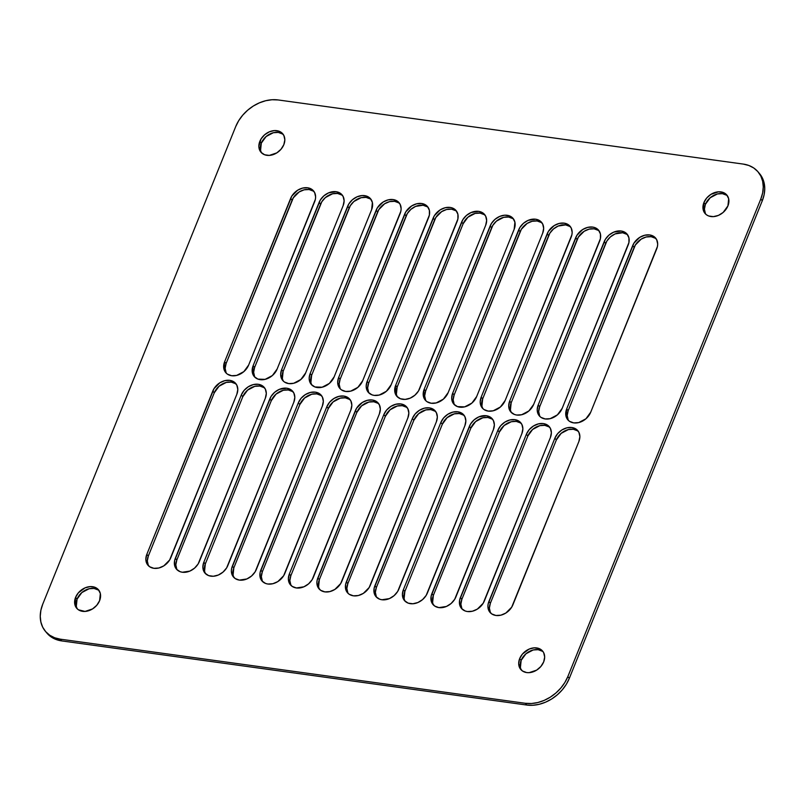 <?xml version="1.0" encoding="UTF-8"?>
<svg xmlns="http://www.w3.org/2000/svg" width="805" height="805" viewBox="0 0 805 805"><rect width="100%" height="100%" fill="white"/><g stroke="black" fill="none" stroke-linecap="round" stroke-linejoin="round"><path stroke-width="1.21" d="M542.349 651.255L538.143 649.675L533.162 649.987L525.947 653.781L521.157 660.352L519.678 658.601A14.279 10.938 139.9 0 1 530.505 648.568A14.279 10.938 139.9 0 1 542.59 651.044A14.279 10.938 139.9 0 1 543.677 661.901L544.673 657.061L543.687 652.704L542.49 650.923L538.907 648.488L534.218 647.844L529.147 649.082L522.495 654.002L519.678 658.601L518.682 663.441L519.668 667.798L522.485 671.008L526.701 672.577L529.137 672.658L536.643 670.132L540.859 666.5L543.677 661.901A14.279 10.938 139.9 0 1 532.85 671.934A14.279 10.938 139.9 0 1 520.765 669.458A14.279 10.938 139.9 0 1 519.678 658.601L521.157 660.352A14.279 10.938 -40.1 0 0 521.56 670.283M98.27 590.025L94.054 588.455L89.083 588.757L81.858 592.55L77.069 599.121L75.59 597.37A14.279 10.938 139.9 0 1 86.427 587.338A14.279 10.938 139.9 0 1 98.512 589.813A14.279 10.938 139.9 0 1 99.599 600.681L100.343 593.547L98.401 589.693L94.819 587.258L90.14 586.614L85.068 587.851L78.407 592.772L75.59 597.37L74.845 604.495L76.787 608.349L78.397 609.777L85.048 611.438L92.565 608.912L96.781 605.269L99.599 600.681A14.279 10.938 139.9 0 1 88.761 610.703A14.279 10.938 139.9 0 1 76.676 608.228A14.279 10.938 139.9 0 1 75.59 597.37L77.069 599.121A14.279 10.938 -40.1 0 0 77.481 609.053M282.515 133.992L278.299 132.423L273.328 132.724L266.113 136.528L261.323 143.099L259.844 141.338A14.279 10.938 139.9 0 1 270.671 131.316A14.279 10.938 139.9 0 1 282.756 133.791A14.279 10.938 139.9 0 1 283.843 144.648L284.839 139.808L283.853 135.451L281.036 132.241L279.063 131.225L274.384 130.581L269.313 131.829L264.634 134.767L261.041 138.963L258.848 146.178L259.834 150.535L261.031 152.326L264.614 154.761L269.303 155.405L276.809 152.88L281.026 149.237L283.843 144.648A14.279 10.938 139.9 0 1 273.016 154.681A14.279 10.938 139.9 0 1 260.931 152.195A14.279 10.938 139.9 0 1 259.844 141.338L261.323 143.099A14.279 10.938 -40.1 0 0 261.726 153.031M726.603 195.223L722.387 193.653L717.416 193.955L710.191 197.758L705.401 204.319L703.922 202.568A14.279 10.938 139.9 0 1 714.76 192.546A14.279 10.938 139.9 0 1 726.845 195.021A14.279 10.938 139.9 0 1 727.931 205.879L728.676 198.755L726.734 194.891L723.152 192.455L718.473 191.811L710.956 194.337L706.74 197.98L703.922 202.568L703.178 209.692L705.12 213.556L706.73 214.975L708.702 215.992L713.381 216.636L718.452 215.388L723.142 212.45L727.931 205.879A14.279 10.938 139.9 0 1 717.094 215.901A14.279 10.938 139.9 0 1 705.009 213.426A14.279 10.938 139.9 0 1 703.922 202.568L705.401 204.319A14.279 10.938 -40.1 0 0 705.814 214.251M45.452 631.372L46.932 633.122A35.692 27.34 -40.1 0 0 61.764 640.921L526.852 705.049L525.373 703.298L526.852 705.049A35.692 27.34 -40.1 0 0 569.306 678.374L567.827 676.623A35.692 27.34 139.9 0 1 525.373 703.298L60.284 639.17A35.692 27.34 139.9 0 1 45.452 631.372A35.692 27.34 139.9 0 1 42.725 604.223L235.694 126.627A35.692 27.34 139.9 0 1 278.148 99.951L743.236 164.079A35.692 27.34 139.9 0 1 758.069 171.878A35.692 27.34 139.9 0 1 760.795 199.026L567.827 676.623L569.306 678.374L762.275 200.777L760.795 199.026L762.275 200.777A35.692 27.34 -40.1 0 0 759.548 173.628L758.069 171.878M759.286 173.317L762.285 177.774L764.126 182.966L764.75 188.672L764.126 194.689L762.275 200.777L569.306 678.374L566.307 684.31L562.262 689.855L557.332 694.796L551.717 698.951L545.619 702.151L539.28 704.284L532.95 705.261L526.852 705.049L61.764 640.921L60.284 639.17L61.764 640.921L56.149 639.522L51.228 636.996L46.901 633.092M525.373 703.298L60.284 639.17L54.67 637.771L49.749 635.246L45.714 631.684L42.715 627.226L40.874 622.034L40.25 616.328L40.874 610.311L42.725 604.223L235.694 126.627L238.693 120.69L242.738 115.145L247.668 110.205L253.283 106.049L259.381 102.849L265.72 100.716L272.05 99.74L278.148 99.951L743.236 164.079L748.851 165.478L753.772 168.004L757.807 171.566L760.806 176.023L762.647 181.206L763.271 186.921L762.647 192.938L760.795 199.026L567.827 676.623L564.828 682.549L560.783 688.094L555.853 693.045L550.238 697.2L544.14 700.4L537.8 702.534L531.471 703.51L525.373 703.298M577.547 430.836L573.341 429.266L568.37 429.578L561.145 433.372L556.356 439.943L554.876 438.182A14.279 10.938 139.9 0 1 565.714 428.159A14.279 10.938 139.9 0 1 577.789 430.635A14.279 10.938 139.9 0 1 578.886 441.492L579.872 436.652L578.886 432.295L576.068 429.085L571.862 427.515L566.891 427.817L561.91 429.951L557.694 433.593L554.876 438.182L488.152 603.931L487.9 606.336L488.887 610.693L491.704 613.903L495.92 615.473L500.891 615.171L505.862 613.038L511.698 607.171L578.886 441.492L512.906 604.807A14.279 10.938 139.9 0 1 502.068 614.829A14.279 10.938 139.9 0 1 489.983 612.353A14.279 10.938 139.9 0 1 488.897 601.496L490.376 603.247L489.38 608.087L490.366 612.444M549.05 426.912L544.834 425.342L539.863 425.644L532.638 429.437L527.849 436.008L526.369 434.257A14.279 10.938 139.9 0 1 537.207 424.225A14.279 10.938 139.9 0 1 549.292 426.7A14.279 10.938 139.9 0 1 550.379 437.568L551.365 432.718L550.379 428.361L547.571 425.161L543.355 423.581L538.384 423.893L533.413 426.026L529.187 429.669L526.369 434.257L459.655 599.997L459.645 604.686L461.587 608.55L465.169 610.985L467.413 611.538L472.384 611.237L477.355 609.103L483.191 603.247L550.379 437.568L484.399 600.872A14.279 10.938 139.9 0 1 473.561 610.894A14.279 10.938 139.9 0 1 461.476 608.419A14.279 10.938 139.9 0 1 460.39 597.562L461.869 599.312L460.883 604.163L461.869 608.52M520.543 422.977L516.327 421.407L511.356 421.709L504.131 425.513L499.342 432.084L497.862 430.323A14.279 10.938 139.9 0 1 508.7 420.301A14.279 10.938 139.9 0 1 520.785 422.776A14.279 10.938 139.9 0 1 521.871 433.633L522.868 428.793L521.882 424.436L519.064 421.226L514.848 419.657L509.877 419.958L504.906 422.092L500.69 425.734L497.862 430.323L431.148 596.072L431.138 600.761L431.883 602.834L434.69 606.044L438.906 607.614L446.413 606.457L451.102 603.509L454.684 599.312L521.871 433.633L455.892 596.938A14.279 10.938 139.9 0 1 445.054 606.97A14.279 10.938 139.9 0 1 432.969 604.495A14.279 10.938 139.9 0 1 431.883 593.637L433.362 595.388L432.617 602.512M435.022 411.194L430.816 409.614L425.835 409.926L418.62 413.72L413.83 420.291L412.351 418.53A14.279 10.938 139.9 0 1 423.178 408.507A14.279 10.938 139.9 0 1 435.264 410.983A14.279 10.938 139.9 0 1 436.35 421.84L437.346 417L436.36 412.643L433.543 409.433L429.337 407.863L424.356 408.165L419.385 410.309L415.169 413.941L412.351 418.53L345.627 584.279L345.627 588.968L347.559 592.822L349.179 594.251L353.395 595.821L358.366 595.519L363.337 593.386L369.173 587.519L436.35 421.84L370.37 585.154A14.279 10.938 139.9 0 1 359.543 595.177A14.279 10.938 139.9 0 1 347.458 592.701A14.279 10.938 139.9 0 1 346.371 581.844L347.851 583.595L346.854 588.435L347.841 592.792M492.036 419.053L487.82 417.483L482.849 417.785L475.634 421.579L470.845 428.149L469.365 426.398A14.279 10.938 139.9 0 1 480.193 416.366A14.279 10.938 139.9 0 1 492.278 418.842A14.279 10.938 139.9 0 1 493.364 429.709L494.361 424.859L493.374 420.502L490.557 417.292L486.341 415.722L478.834 416.879L474.155 419.828L470.563 424.024L403.386 589.703L402.389 594.543L403.375 598.9L404.573 600.681L408.155 603.126L412.844 603.77L417.906 602.522L422.595 599.584L426.187 595.388L493.364 429.709L427.385 593.013A14.279 10.938 139.9 0 1 416.557 603.036A14.279 10.938 139.9 0 1 404.472 600.56A14.279 10.938 139.9 0 1 403.386 589.703L404.865 591.454L404.12 598.578M463.529 415.118L459.313 413.549L454.342 413.851L447.127 417.654L442.337 424.215L440.858 422.464A14.279 10.938 139.9 0 1 451.686 412.442A14.279 10.938 139.9 0 1 463.771 414.917A14.279 10.938 139.9 0 1 464.857 425.775L465.853 420.935L464.867 416.577L462.05 413.368L457.834 411.798L452.863 412.1L447.892 414.233L443.676 417.875L440.858 422.464L374.134 588.203L374.134 592.903L376.066 596.757L379.648 599.192L381.902 599.755L389.409 598.598L394.088 595.65L397.68 591.454L464.857 425.775L398.877 589.079A14.279 10.938 139.9 0 1 388.05 599.111A14.279 10.938 139.9 0 1 375.965 596.636A14.279 10.938 139.9 0 1 374.878 585.768L376.358 587.529L375.361 592.369L376.348 596.726M406.525 407.26L402.309 405.69L397.338 405.992L390.113 409.785L385.323 416.356L383.844 414.605A14.279 10.938 139.9 0 1 394.681 404.573A14.279 10.938 139.9 0 1 406.756 407.058A14.279 10.938 139.9 0 1 407.853 417.916L408.839 413.076L407.853 408.719L405.036 405.509L400.83 403.939L395.859 404.241L390.878 406.374L386.662 410.017L383.844 414.605L317.12 580.345L316.868 582.75L317.854 587.107L320.672 590.317L324.888 591.886L329.859 591.584L334.83 589.451L340.666 583.595L407.853 417.916L341.873 581.22A14.279 10.938 139.9 0 1 331.036 591.252A14.279 10.938 139.9 0 1 318.951 588.767A14.279 10.938 139.9 0 1 317.864 577.91L319.344 579.66L318.599 586.795M235.493 383.673L231.277 382.103L226.306 382.415L219.081 386.209L214.291 392.78L212.812 391.019A14.279 10.938 139.9 0 1 223.649 380.996A14.279 10.938 139.9 0 1 235.724 383.472A14.279 10.938 139.9 0 1 236.821 394.329L237.807 389.489L236.821 385.132L234.003 381.922L229.797 380.352L224.826 380.654L219.846 382.788L214.019 388.654L146.832 554.333L145.836 559.173L146.822 563.53L149.639 566.74L153.856 568.31L158.827 568.008L163.797 565.875L169.634 560.008L236.821 394.329L170.841 557.644A14.279 10.938 139.9 0 1 160.004 567.666A14.279 10.938 139.9 0 1 147.919 565.191A14.279 10.938 139.9 0 1 146.832 554.333L148.311 556.084L147.315 560.924L148.301 565.281M263.99 387.608L259.784 386.038L254.803 386.34L247.588 390.143L242.798 396.704L241.319 394.953A14.279 10.938 139.9 0 1 252.146 384.931A14.279 10.938 139.9 0 1 264.231 387.406A14.279 10.938 139.9 0 1 265.318 398.264L266.314 393.424L265.328 389.067L262.511 385.857L258.304 384.287L253.323 384.589L248.353 386.722L244.136 390.365L241.319 394.953L174.594 560.693L174.594 565.382L176.526 569.246L180.119 571.681L182.363 572.244L189.869 571.087L194.548 568.139L198.141 563.943L265.318 398.264L199.338 561.568A14.279 10.938 139.9 0 1 188.511 571.6A14.279 10.938 139.9 0 1 176.426 569.125A14.279 10.938 139.9 0 1 175.339 558.257L176.818 560.018L175.822 564.858L176.808 569.216M292.497 391.542L288.281 389.962L283.31 390.274L276.095 394.068L271.305 400.638L269.826 398.888A14.279 10.938 139.9 0 1 280.653 388.855A14.279 10.938 139.9 0 1 292.738 391.331A14.279 10.938 139.9 0 1 293.825 402.188L294.821 397.348L293.835 392.991L291.018 389.781L286.801 388.211L279.295 389.368L274.616 392.317L271.023 396.513L203.846 562.192L202.85 567.032L203.836 571.389L205.034 573.17L208.616 575.615L213.305 576.259L218.376 575.012L223.055 572.073L226.648 567.877L293.825 402.188L227.845 565.502A14.279 10.938 139.9 0 1 217.018 575.525A14.279 10.938 139.9 0 1 204.933 573.049A14.279 10.938 139.9 0 1 203.846 562.192L205.325 563.943L204.581 571.067M321.004 395.466L316.788 393.897L311.817 394.198L304.602 398.002L299.812 404.563L298.333 402.812A14.279 10.938 139.9 0 1 309.16 392.79A14.279 10.938 139.9 0 1 321.245 395.265A14.279 10.938 139.9 0 1 322.332 406.123L323.328 401.282L322.342 396.925L319.525 393.715L315.308 392.146L310.338 392.448L305.367 394.581L301.151 398.223L298.333 402.812L231.609 568.561L231.357 570.966L232.343 575.323L235.161 578.533L239.367 580.103L246.873 578.946L251.563 575.998L255.155 571.802L322.332 406.123L256.352 569.427A14.279 10.938 139.9 0 1 245.525 579.459A14.279 10.938 139.9 0 1 233.44 576.984A14.279 10.938 139.9 0 1 232.353 566.116L233.832 567.877L233.088 575.001M349.511 399.401L345.295 397.831L340.324 398.133L333.099 401.926L328.309 408.497L326.83 406.746A14.279 10.938 139.9 0 1 337.667 396.714A14.279 10.938 139.9 0 1 349.752 399.189A14.279 10.938 139.9 0 1 350.839 410.057L351.835 405.207L350.849 400.85L348.032 397.65L343.816 396.07L338.845 396.382L333.874 398.515L329.658 402.158L326.83 406.746L260.116 572.486L260.106 577.175L262.048 581.039L265.63 583.474L267.874 584.028L272.845 583.726L277.826 581.592L283.652 575.736L350.839 410.057L284.859 573.361A14.279 10.938 139.9 0 1 274.022 583.384A14.279 10.938 139.9 0 1 261.937 580.908A14.279 10.938 139.9 0 1 260.85 570.051L262.329 571.802L261.343 576.652L262.329 581.009M378.018 403.325L373.802 401.755L368.831 402.067L361.606 405.861L356.816 412.432L355.337 410.671A14.279 10.938 139.9 0 1 366.174 400.649A14.279 10.938 139.9 0 1 378.259 403.124A14.279 10.938 139.9 0 1 379.346 413.981L380.332 409.141L379.346 404.784L376.539 401.574L372.323 400.005L367.352 400.306L362.381 402.44L356.545 408.306L289.357 573.985L288.371 578.825L289.357 583.182L292.165 586.392L296.381 587.962L303.888 586.805L308.577 583.856L312.159 579.66L379.346 413.981L313.366 577.296A14.279 10.938 139.9 0 1 302.529 587.318A14.279 10.938 139.9 0 1 290.444 584.843A14.279 10.938 139.9 0 1 289.357 573.985L290.836 575.736L289.85 580.576L290.836 584.933M655.361 238.26L651.144 236.69L646.173 236.992L641.203 239.125L635.366 244.992L568.179 410.671L566.7 408.91L565.955 416.044L567.897 419.898L569.507 421.327L573.724 422.897L578.694 422.585L585.919 418.791L590.709 412.22L657.433 246.481L657.685 244.076L656.699 239.719L653.881 236.509L649.665 234.939L644.694 235.241L639.723 237.374L633.887 243.231L566.7 408.91L632.68 245.606A14.279 10.938 139.9 0 1 643.517 235.583A14.279 10.938 139.9 0 1 655.602 238.059A14.279 10.938 139.9 0 1 656.689 248.916L590.709 412.22A14.279 10.938 139.9 0 1 579.872 422.253A14.279 10.938 139.9 0 1 567.787 419.777A14.279 10.938 139.9 0 1 566.7 408.91L568.179 410.671L567.193 415.511L568.179 419.868M512.835 218.608L508.619 217.038L503.648 217.34L496.423 221.144L492.841 225.34L425.654 391.019L424.175 389.258L423.43 396.392L425.372 400.246L426.982 401.675L431.198 403.245L436.169 402.933L443.394 399.139L448.184 392.568L514.164 229.264L514.908 222.14L512.966 218.286L509.384 215.841L504.705 215.197L499.633 216.444L494.944 219.383L491.362 223.579L424.175 389.258L490.154 225.953A14.279 10.938 139.9 0 1 500.992 215.931A14.279 10.938 139.9 0 1 513.077 218.407A14.279 10.938 139.9 0 1 514.164 229.264L448.184 392.568A14.279 10.938 139.9 0 1 437.346 402.601A14.279 10.938 139.9 0 1 425.261 400.125A14.279 10.938 139.9 0 1 424.175 389.258L425.654 391.019L424.668 395.859L425.654 400.216M626.854 234.336L622.637 232.756L615.131 233.913L610.452 236.861L606.859 241.057L539.682 406.736L538.203 404.985L537.207 409.826L538.193 414.183L539.39 415.964L541.01 417.393L545.216 418.962L550.197 418.66L557.412 414.857L562.202 408.296L628.926 242.547L628.926 237.857L626.994 234.003L625.374 232.575L621.158 231.005L613.652 232.162L608.972 235.11L605.38 239.306L538.203 404.985L604.183 241.681A14.279 10.938 139.9 0 1 615.01 231.649A14.279 10.938 139.9 0 1 627.095 234.124A14.279 10.938 139.9 0 1 628.182 244.982L562.202 408.296A14.279 10.938 139.9 0 1 551.375 418.318A14.279 10.938 139.9 0 1 539.29 415.843A14.279 10.938 139.9 0 1 538.203 404.985L539.682 406.736L538.686 411.576L539.672 415.933M598.346 230.401L594.13 228.831L589.159 229.133L584.188 231.266L578.352 237.123L511.175 402.812L509.696 401.051L508.7 405.891L509.686 410.248L510.883 412.039L514.465 414.474L516.719 415.038L521.69 414.726L528.905 410.932L533.695 404.362L600.419 238.622L600.419 233.933L598.487 230.069L594.905 227.634L592.651 227.08L587.68 227.382L582.709 229.516L576.873 235.372L509.696 401.051L575.676 237.747A14.279 10.938 139.9 0 1 586.503 227.714A14.279 10.938 139.9 0 1 598.588 230.2A14.279 10.938 139.9 0 1 599.675 241.057L533.695 404.362A14.279 10.938 139.9 0 1 522.868 414.394A14.279 10.938 139.9 0 1 510.783 411.919A14.279 10.938 139.9 0 1 509.696 401.051L511.175 402.812L510.43 409.936M569.839 226.467L565.633 224.897L558.127 226.054L553.438 229.002L549.845 233.198L482.668 398.877L481.189 397.127L480.193 401.967L481.179 406.324L482.386 408.105L483.996 409.534L488.212 411.103L493.183 410.802L500.398 406.998L505.188 400.437L571.912 234.688L572.164 232.283L571.178 227.926L568.36 224.716L564.154 223.146L559.173 223.448L554.202 225.581L548.366 231.448L481.189 397.127L547.169 233.812A14.279 10.938 139.9 0 1 557.996 223.79A14.279 10.938 139.9 0 1 570.081 226.265A14.279 10.938 139.9 0 1 571.168 237.123L505.188 400.437A14.279 10.938 139.9 0 1 494.361 410.459A14.279 10.938 139.9 0 1 482.276 407.984A14.279 10.938 139.9 0 1 481.189 397.127L482.668 398.877L481.923 406.002M541.342 222.542L537.126 220.973L532.155 221.274L527.174 223.408L521.348 229.264L454.161 394.943L452.682 393.192L451.686 398.032L452.672 402.389L453.879 404.18L457.461 406.616L464.676 406.867L471.901 403.074L476.691 396.503L542.671 233.198L543.657 228.348L542.671 223.991L539.863 220.791L535.647 219.212L528.14 220.369L523.451 223.317L519.869 227.513L452.682 393.192L518.662 229.888A14.279 10.938 139.9 0 1 529.499 219.856A14.279 10.938 139.9 0 1 541.584 222.331A14.279 10.938 139.9 0 1 542.671 233.198L476.691 396.503A14.279 10.938 139.9 0 1 465.853 406.525A14.279 10.938 139.9 0 1 453.768 404.05A14.279 10.938 139.9 0 1 452.682 393.192L454.161 394.943L453.165 399.793L454.151 404.15M484.328 214.683L480.112 213.114L475.141 213.416L467.916 217.209L463.127 223.78L461.647 222.029A14.279 10.938 139.9 0 1 472.485 211.997A14.279 10.938 139.9 0 1 484.57 214.472A14.279 10.938 139.9 0 1 485.657 225.34L486.653 220.49L485.667 216.132L482.849 212.923L478.633 211.353L471.126 212.51L466.437 215.458L462.855 219.654L395.668 385.333L394.923 392.458L396.865 396.312L400.447 398.757L405.126 399.401L410.198 398.153L414.887 395.215L418.469 391.019L485.657 225.34L419.677 388.644A14.279 10.938 139.9 0 1 408.839 398.666A14.279 10.938 139.9 0 1 396.754 396.191A14.279 10.938 139.9 0 1 395.668 385.333L397.147 387.084L396.402 394.209M313.296 191.097L309.08 189.527L304.109 189.829L299.138 191.962L293.302 197.829L226.114 363.508L224.635 361.747L223.891 368.881L225.833 372.735L227.453 374.164L231.659 375.734L236.63 375.422L243.855 371.628L248.644 365.057L315.369 199.318L315.62 196.913L314.634 192.556L311.817 189.346L307.601 187.776L302.63 188.078L297.659 190.211L291.823 196.068L224.635 361.747L290.615 198.443A14.279 10.938 139.9 0 1 301.452 188.42A14.279 10.938 139.9 0 1 313.537 190.896A14.279 10.938 139.9 0 1 314.624 201.753L248.644 365.057A14.279 10.938 139.9 0 1 237.807 375.09A14.279 10.938 139.9 0 1 225.732 372.614A14.279 10.938 139.9 0 1 224.635 361.747L226.114 363.508L225.128 368.348L226.114 372.705M341.803 195.031L337.587 193.462L332.616 193.764L325.391 197.557L321.809 201.753L254.622 367.432L253.142 365.681L252.398 372.806L254.34 376.66L257.922 379.105L265.137 379.356L272.362 375.563L277.151 368.992L343.131 205.688L344.117 200.837L343.131 196.48L340.324 193.27L336.108 191.701L328.601 192.858L323.912 195.806L320.33 200.002L253.142 365.681L319.122 202.377A14.279 10.938 139.9 0 1 329.959 192.345A14.279 10.938 139.9 0 1 342.045 194.82A14.279 10.938 139.9 0 1 343.131 205.688L277.151 368.992A14.279 10.938 139.9 0 1 266.314 379.014A14.279 10.938 139.9 0 1 254.229 376.539A14.279 10.938 139.9 0 1 253.142 365.681L254.622 367.432L253.635 372.282L254.622 376.639M370.31 198.956L366.094 197.386L361.123 197.688L353.898 201.492L350.316 205.688L283.129 371.367L281.649 369.616L280.653 374.456L281.639 378.813L282.847 380.594L284.457 382.023L288.673 383.593L293.644 383.291L300.869 379.487L305.659 372.916L371.638 209.612L372.383 202.488L370.441 198.634L366.859 196.189L362.18 195.545L357.108 196.792L352.419 199.731L348.837 203.927L281.649 369.616L347.629 206.301A14.279 10.938 139.9 0 1 358.467 196.279A14.279 10.938 139.9 0 1 370.552 198.755A14.279 10.938 139.9 0 1 371.638 209.612L305.659 372.916A14.279 10.938 139.9 0 1 294.821 382.949A14.279 10.938 139.9 0 1 282.736 380.473A14.279 10.938 139.9 0 1 281.649 369.616L283.129 371.367L282.384 378.491M398.807 202.89L394.601 201.32L389.62 201.622L384.649 203.756L378.813 209.612L311.636 375.291L310.156 373.54L309.16 378.38L310.146 382.737L311.354 384.528L314.936 386.964L322.151 387.215L329.366 383.422L334.156 376.851L400.88 211.111L401.132 208.706L400.145 204.339L397.328 201.139L393.122 199.56L388.141 199.871L383.17 202.005L377.334 207.861L310.156 373.54L376.136 210.236A14.279 10.938 139.9 0 1 386.964 200.204A14.279 10.938 139.9 0 1 399.049 202.679A14.279 10.938 139.9 0 1 400.135 213.546L334.156 376.851A14.279 10.938 139.9 0 1 323.328 386.883A14.279 10.938 139.9 0 1 311.243 384.398A14.279 10.938 139.9 0 1 310.156 373.54L311.636 375.291L310.891 382.425M427.314 206.825L423.098 205.245L415.591 206.402L410.912 209.35L407.32 213.546L340.143 379.225L338.664 377.475L337.667 382.315L338.653 386.672L339.851 388.453L341.471 389.882L345.687 391.451L350.658 391.15L357.873 387.346L362.663 380.785L429.387 215.036L429.387 210.347L427.455 206.493L425.835 205.064L421.619 203.494L416.648 203.796L411.677 205.929L405.841 211.796L338.664 377.475L404.643 214.16A14.279 10.938 139.9 0 1 415.471 204.138A14.279 10.938 139.9 0 1 427.556 206.613A14.279 10.938 139.9 0 1 428.642 217.471L362.663 380.785A14.279 10.938 139.9 0 1 351.835 390.807A14.279 10.938 139.9 0 1 339.75 388.332A14.279 10.938 139.9 0 1 338.664 377.475L340.143 379.225L339.147 384.066L340.133 388.423M455.821 210.749L451.605 209.179L446.634 209.481L441.663 211.614L435.827 217.481L368.65 383.16L367.171 381.399L366.174 386.249L367.161 390.606L368.358 392.387L371.94 394.822L374.184 395.386L379.165 395.074L386.38 391.28L391.17 384.71L457.894 218.97L457.894 214.281L455.962 210.417L452.37 207.982L450.126 207.428L445.155 207.73L440.184 209.864L434.348 215.72L367.171 381.399L433.15 218.095A14.279 10.938 139.9 0 1 443.978 208.072A14.279 10.938 139.9 0 1 456.063 210.548A14.279 10.938 139.9 0 1 457.149 221.405L391.17 384.71A14.279 10.938 139.9 0 1 380.342 394.742A14.279 10.938 139.9 0 1 368.257 392.266A14.279 10.938 139.9 0 1 367.171 381.399L368.65 383.16L367.654 388L368.64 392.357M578.473 431.561A14.279 10.938 -40.1 0 0 556.356 439.943L490.376 603.247A14.279 10.938 -40.1 0 0 490.788 613.179M549.966 427.636A14.279 10.938 -40.1 0 0 527.849 436.008L461.869 599.312A14.279 10.938 -40.1 0 0 462.281 609.244M521.459 423.702A14.279 10.938 -40.1 0 0 499.342 432.084L433.362 595.388A14.279 10.938 -40.1 0 0 433.774 605.32M435.948 411.908A14.279 10.938 -40.1 0 0 413.83 420.291L347.851 583.595A14.279 10.938 -40.1 0 0 348.253 593.527M492.962 419.767A14.279 10.938 -40.1 0 0 470.845 428.149L404.865 591.454A14.279 10.938 -40.1 0 0 405.267 601.385M464.455 415.843A14.279 10.938 -40.1 0 0 442.337 424.215L376.358 587.529A14.279 10.938 -40.1 0 0 376.76 597.461M407.441 407.984A14.279 10.938 -40.1 0 0 385.323 416.356L319.344 579.66A14.279 10.938 -40.1 0 0 319.756 589.602M236.408 384.398A14.279 10.938 -40.1 0 0 214.291 392.78L148.311 556.084A14.279 10.938 -40.1 0 0 148.724 566.016M264.915 388.332A14.279 10.938 -40.1 0 0 242.798 396.704L176.818 560.018A14.279 10.938 -40.1 0 0 177.221 569.95M293.423 392.256A14.279 10.938 -40.1 0 0 271.305 400.638L205.325 563.943A14.279 10.938 -40.1 0 0 205.728 573.874M321.93 396.191A14.279 10.938 -40.1 0 0 299.812 404.563L233.832 567.877A14.279 10.938 -40.1 0 0 234.235 577.809M350.427 400.125A14.279 10.938 -40.1 0 0 328.309 408.497L262.329 571.802A14.279 10.938 -40.1 0 0 262.742 581.733M378.934 404.05A14.279 10.938 -40.1 0 0 356.816 412.432L290.836 575.736A14.279 10.938 -40.1 0 0 291.249 585.668M485.244 215.398A14.279 10.938 -40.1 0 0 463.127 223.78L397.147 387.084A14.279 10.938 -40.1 0 0 397.559 397.016M543.274 651.97A14.279 10.938 -40.1 0 0 521.157 660.352L520.412 667.476M99.186 590.749A14.279 10.938 -40.1 0 0 77.069 599.121L76.324 606.246M283.441 134.717A14.279 10.938 -40.1 0 0 261.323 143.099L260.579 150.223M727.519 195.947A14.279 10.938 -40.1 0 0 705.401 204.319L704.415 209.169L705.401 213.526M456.747 211.474A14.279 10.938 -40.1 0 0 434.63 219.846L433.15 218.095L434.63 219.846L368.65 383.16A14.279 10.938 -40.1 0 0 369.052 393.092M428.24 207.539A14.279 10.938 -40.1 0 0 406.123 215.921L404.643 214.16L406.123 215.921L340.143 379.225A14.279 10.938 -40.1 0 0 340.545 389.157M399.733 203.615A14.279 10.938 -40.1 0 0 377.615 211.987L376.136 210.236L377.615 211.987L311.636 375.291A14.279 10.938 -40.1 0 0 312.038 385.233M371.226 199.68A14.279 10.938 -40.1 0 0 349.108 208.062L347.629 206.301L349.108 208.062L283.129 371.367A14.279 10.938 -40.1 0 0 283.541 381.298M342.719 195.756A14.279 10.938 -40.1 0 0 320.601 204.128L319.122 202.377L320.601 204.128L254.622 367.432A14.279 10.938 -40.1 0 0 255.034 377.364M314.212 191.821A14.279 10.938 -40.1 0 0 292.094 200.193L290.615 198.443L292.094 200.193L226.114 363.508A14.279 10.938 -40.1 0 0 226.527 373.44M397.147 387.084L395.668 385.333L461.647 222.029L463.127 223.78L397.147 387.084M542.258 223.267A14.279 10.938 -40.1 0 0 520.141 231.639L518.662 229.888L520.141 231.639L454.161 394.943A14.279 10.938 -40.1 0 0 454.573 404.875M570.765 227.191A14.279 10.938 -40.1 0 0 548.648 235.573L547.169 233.812L548.648 235.573L482.668 398.877A14.279 10.938 -40.1 0 0 483.07 408.809M599.272 231.126A14.279 10.938 -40.1 0 0 577.155 239.498L575.676 237.747L577.155 239.498L511.175 402.812A14.279 10.938 -40.1 0 0 511.578 412.744M627.779 235.05A14.279 10.938 -40.1 0 0 605.662 243.432L604.183 241.681L605.662 243.432L539.682 406.736A14.279 10.938 -40.1 0 0 540.085 416.668M513.751 219.332A14.279 10.938 -40.1 0 0 491.634 227.704L490.154 225.953L491.634 227.704L425.654 391.019A14.279 10.938 -40.1 0 0 426.066 400.95M656.276 238.984A14.279 10.938 -40.1 0 0 634.159 247.356L632.68 245.606L634.159 247.356L568.179 410.671A14.279 10.938 -40.1 0 0 568.592 420.602M290.836 575.736L289.357 573.985L355.337 410.671L356.816 412.432L290.836 575.736M262.329 571.802L260.85 570.051L326.83 406.746L328.309 408.497L262.329 571.802M233.832 567.877L232.353 566.116L298.333 402.812L299.812 404.563L233.832 567.877M205.325 563.943L203.846 562.192L269.826 398.888L271.305 400.638L205.325 563.943M176.818 560.018L175.339 558.257L241.319 394.953L242.798 396.704L176.818 560.018M148.311 556.084L146.832 554.333L212.812 391.019L214.291 392.78L148.311 556.084M319.344 579.66L317.864 577.91L383.844 414.605L385.323 416.356L319.344 579.66M376.358 587.529L374.878 585.768L440.858 422.464L442.337 424.215L376.358 587.529M404.865 591.454L403.386 589.703L469.365 426.398L470.845 428.149L404.865 591.454M347.851 583.595L346.371 581.844L412.351 418.53L413.83 420.291L347.851 583.595M433.362 595.388L431.883 593.637L497.862 430.323L499.342 432.084L433.362 595.388M461.869 599.312L460.39 597.562L526.369 434.257L527.849 436.008L461.869 599.312M490.376 603.247L488.897 601.496L554.876 438.182L556.356 439.943L490.376 603.247"/></g></svg>
